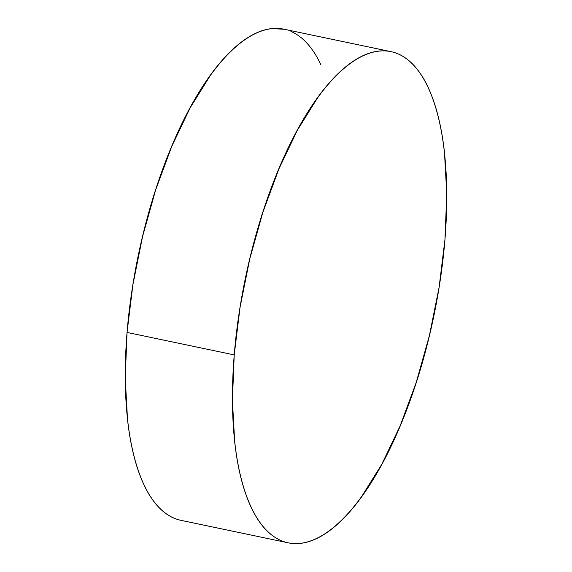 <?xml version="1.0" encoding="UTF-8"?>
<svg xmlns="http://www.w3.org/2000/svg" width="572" height="572" viewBox="0 0 572 572"><rect width="100%" height="100%" fill="white"/><g stroke="black" fill="none" stroke-linecap="round" stroke-linejoin="round"><path stroke-width="0.86" d="M234.227 354.905A250.908 96.046 -78.2 0 1 391.084 51.666A250.908 96.046 -78.2 0 1 444.952 239.568A250.908 96.046 -78.2 0 1 288.095 542.807A250.908 96.046 -78.2 0 1 234.227 354.905L127.048 332.432L234.227 354.905L240.097 307.071L249.785 258.859L262.927 212.119L279.014 168.654L297.426 130.123L317.46 98.019C324.353 88.503 331.31 80.359 338.345 73.573C345.388 66.795 352.366 61.511 359.28 57.722C366.202 53.932 372.923 51.723 379.458 51.072C385.993 50.429 392.206 51.366 398.105 53.89C403.996 56.406 409.466 60.46 414.5 66.052C419.533 71.636 424.038 78.657 428.013 87.101C431.989 95.538 435.363 105.248 438.131 116.223C440.905 127.191 443.014 139.225 444.465 152.302L446.768 193.951L444.952 239.568L439.082 287.409L429.393 335.621L416.252 382.353L400.164 425.825L381.753 464.35L361.718 496.453C354.833 505.97 347.869 514.121 340.833 520.899C333.791 527.684 326.819 532.968 319.898 536.75C312.977 540.54 306.256 542.756 299.721 543.4C293.186 544.043 286.972 543.107 281.081 540.59C275.182 538.066 269.719 534.012 264.686 528.421C259.645 522.837 255.141 515.822 251.165 507.378C247.19 498.934 243.815 489.224 241.048 478.249C238.281 467.281 236.165 455.255 234.713 442.17L232.411 400.522L234.227 354.905M391.084 51.666L283.905 29.193A250.908 96.046 101.8 0 0 127.048 332.432A250.908 96.046 101.8 0 0 180.916 520.334L288.095 542.807M284.327 29.279L272.279 28.6C265.744 29.243 259.023 31.46 252.102 35.249C245.181 39.032 238.209 44.316 231.167 51.101C224.131 57.879 217.167 66.03 210.281 75.547L190.247 107.65L171.836 146.175L155.748 189.647L142.607 236.379L132.918 284.591L127.048 332.432L125.232 378.049L127.535 419.698C128.986 432.775 131.095 444.809 133.869 455.777C136.636 466.752 140.011 476.462 143.987 484.899C147.962 493.343 152.467 500.364 157.5 505.948C162.534 511.54 168.004 515.594 173.895 518.11M320.835 64.622C316.859 56.178 312.355 49.163 307.314 43.579C302.281 37.988 296.818 33.934 290.919 31.41"/></g></svg>
